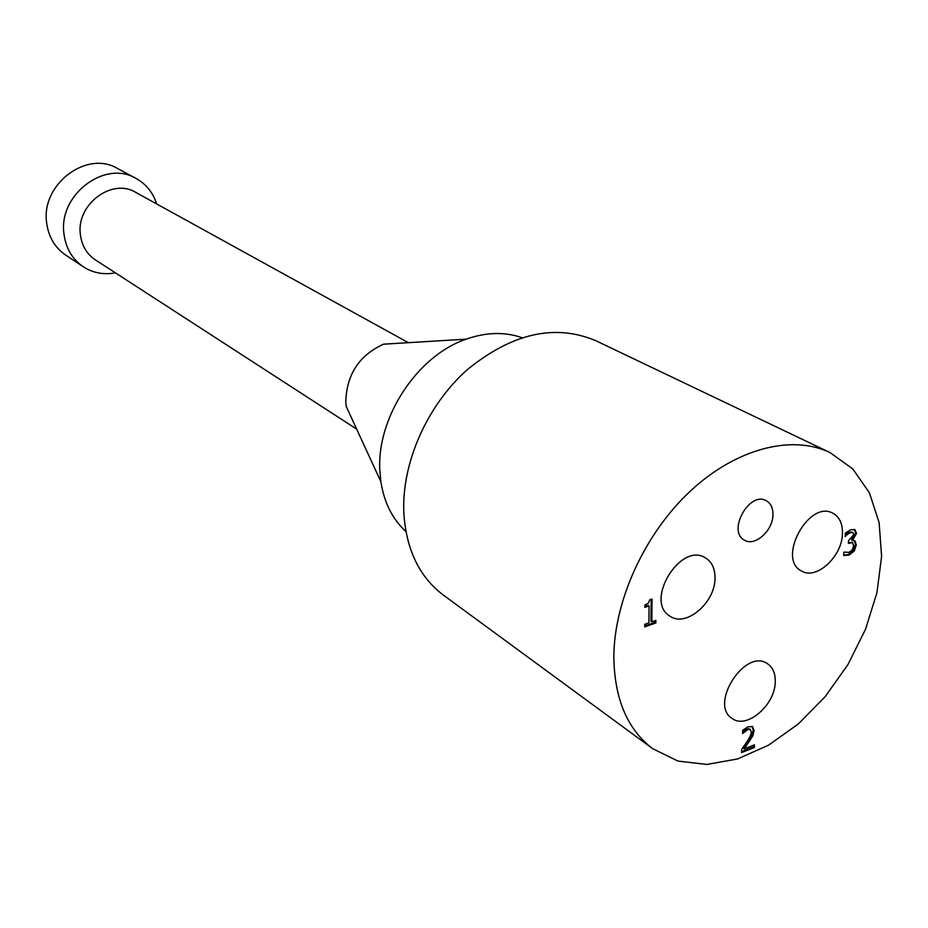 <?xml version="1.0" encoding="UTF-8"?>
<svg xmlns="http://www.w3.org/2000/svg" width="928" height="928" viewBox="0 0 928 928"><rect width="100%" height="100%" fill="white"/><g stroke="black" fill="none" stroke-linecap="round" stroke-linejoin="round"><path stroke-width="1.39" d="M156.681 203.94C153.004 192.56 146.125 184.069 136.045 178.443C104.899 159.488 58.128 194.938 63.974 233.891C65.795 248.182 72.21 259.132 83.218 266.73C92.928 272.96 103.669 275.001 115.432 272.867M408.378 342.676L135.72 192.386C111.963 177.596 76.003 204.659 80.376 234.506C81.757 245.595 86.745 254.04 95.34 259.863L356.654 429.107M136.045 178.443L117.531 168.513C86.756 149.802 40.774 184.498 46.655 222.778C48.488 236.826 54.833 247.602 65.714 255.119L83.218 266.73M754.383 747.481L741.576 752.62L741.681 749.36L746.878 741.82C749.928 737.215 751.39 733.92 751.251 731.96L750.404 729.524L747.794 729.536L742.586 733.584L742.69 730.278L748.084 726.775L752.596 726.694L754.081 730.672L752.863 735.707L744.279 748.908L754.464 744.824L754.383 747.481L753.478 746.866L753.536 745.196M744.279 748.908L743.386 748.293L751.958 735.104L753.188 730.058L752.121 726.427M749.952 740.753L749.058 740.138M752.863 735.707L751.958 735.104M744.813 731.438L743.92 730.835L746.901 728.932L749.58 728.967M742.632 732.041L743.92 730.835M741.611 751.634L753.478 746.866M847.415 534.447L845.164 536.57L845.327 533.124L850.721 529.76L854.932 529.633L856.521 533.472L852.484 540.444L855.129 541.047L856.324 544.991L854.259 551.046L849.166 555.048L843.691 555.559L843.854 552.137L849.143 552.322L852.275 549.886L853.574 545.745L852.542 542.671L848.366 543.309L848.505 540.618L853.737 534.783L852.797 532.533L850.373 532.649L847.415 534.447L846.452 533.936L849.41 532.15L851.892 532.057M848.412 542.451L852.542 542.671L851.579 542.172M843.714 555.188L848.204 554.55L853.308 550.548L855.361 544.492L854.166 540.537L855.129 541.047M852.484 540.444L851.544 539.702L855.558 532.974L854.386 529.412M852.496 540.212L851.544 539.702M845.234 535.073L846.452 533.936M655.852 622.955L644.74 626.887L644.763 624.324L648.904 622.85L649.066 605.926L644.902 607.376L644.925 605.044L648.405 603.096L649.704 599.859L652.071 599.036L651.839 621.818L655.876 620.38L655.852 622.955L654.959 622.375L654.971 620.704M651.839 621.818L650.946 621.238L651.166 599.349M644.914 606.483L648.173 605.346L649.066 605.926M644.751 625.982L654.959 622.375M775.251 681.732C775.321 704.909 746.669 729.64 732.25 718.527C708.621 704.619 745.219 647.663 767.444 663.694C772.815 667.325 775.425 673.334 775.251 681.732M842.438 533.82C842.09 556.661 816.234 580.348 801.548 570.998C776.411 559.004 809.123 499.102 833.066 513.346C839.596 517.058 842.717 523.879 842.438 533.82M715.001 578.098C715.372 602.504 686.001 627.688 670.109 616.227C643.846 601.657 680.63 541.233 705.582 557.948C711.904 561.939 715.047 568.655 715.001 578.098M772.954 514.796C772.966 530.596 754.928 546.812 744.558 540.2C726.81 531.628 749.441 490.552 766.319 500.749C770.832 503.37 773.047 508.045 772.954 514.796M521.93 337.664C504.704 331.679 486.121 332.166 466.204 339.161L383.542 344.184C359.171 355.296 346.585 374.518 345.784 401.859L346.248 406.51L380.886 481.725C384.146 502.582 392.486 519.193 405.919 531.547M466.204 339.161C417.078 355.714 376.281 418.018 379.888 471.262L380.886 481.725M830.026 452.574L595.66 340.634C555.025 323.617 512.36 333.175 467.677 369.344C427.216 405.026 401.662 462.724 403.808 512.581C406.081 549.376 419.27 576.891 443.375 595.115L652.79 748.745L677.997 761.088L706.846 764.44L737.644 758.93L768.686 745.103L798.382 723.91L825.259 696.545L848.018 664.448L865.546 629.23L876.96 592.609L881.6 556.417L879.106 522.534L869.408 492.791L852.82 468.953L830.026 452.574C791.932 434.246 736.217 448.375 690.386 491.063C644.589 533.739 613.872 601.054 613.837 657.592C614.58 699.271 627.572 729.652 652.79 748.745M754.081 730.672L753.188 730.058M747.794 729.536L746.901 728.932M750.311 729.466L749.418 728.863M850.373 532.649L849.41 532.15M849.526 542.892L848.563 542.393M849.166 555.048L848.204 554.55M854.259 551.046L853.308 550.548M856.324 544.991L855.361 544.492M856.521 533.472L855.558 532.974M750.404 729.524L749.499 728.909"/></g></svg>
